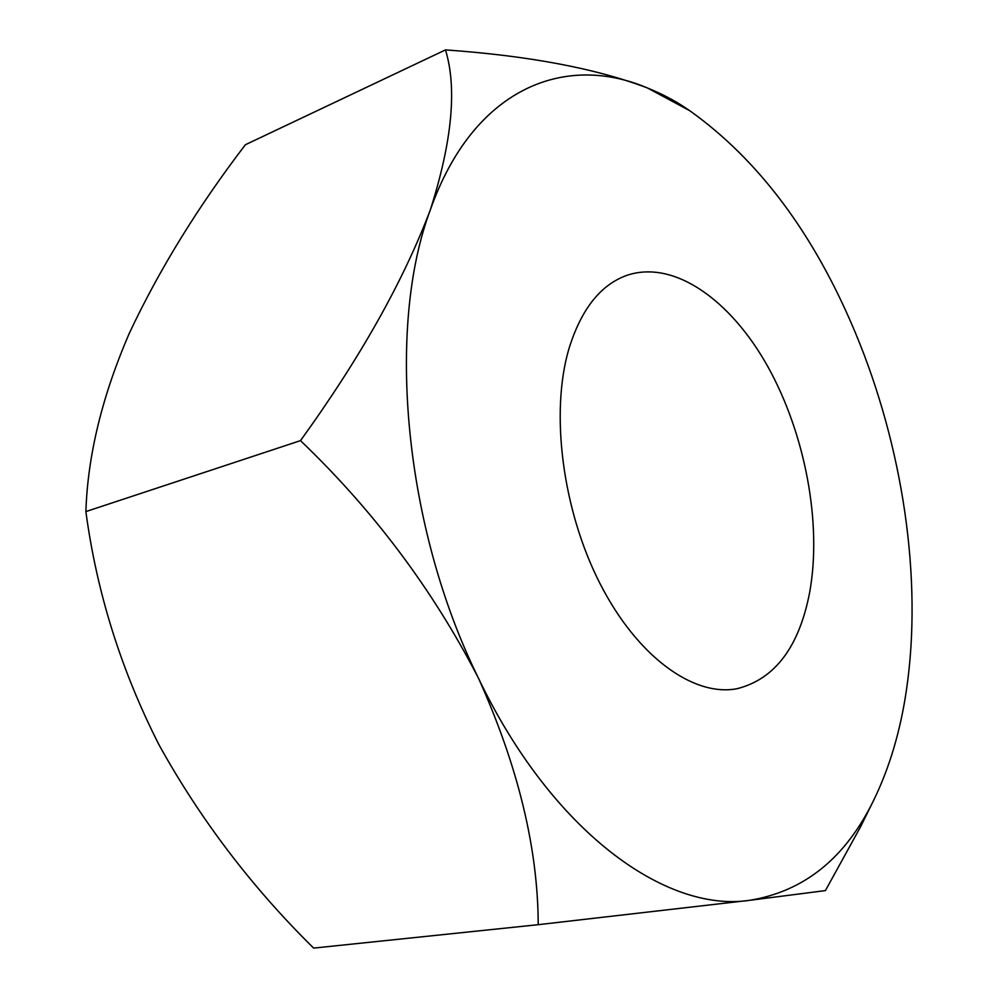 <?xml version="1.0" encoding="UTF-8"?>
<svg xmlns="http://www.w3.org/2000/svg" width="998" height="998" viewBox="0 0 998 998"><rect width="100%" height="100%" fill="white"/><g stroke="black" fill="none" stroke-linecap="round" stroke-linejoin="round"><path stroke-width="1.5" d="M568.773 349.312C550.123 413.184 562.535 510.315 600.01 583.581C637.46 656.996 693.697 697.103 737.11 688.695C774.959 679.089 799.149 646.966 809.677 592.35C822.14 523.488 805.261 434.055 767.949 366.815C730.648 299.824 673.762 259.368 626.781 275.386C600.297 284.929 580.961 309.58 568.773 349.312M445.482 49.9C457.171 88.086 452.144 141.354 430.388 209.717C473.127 88.672 564.032 52.545 647.34 87.924C595.868 68.425 528.591 55.751 445.482 49.9L245.383 144.735C198.016 206.661 159.356 269.423 129.428 333.02C102.233 395.794 87.712 455.325 85.878 511.587L300.498 440.629C373.676 510.664 433.045 589.93 478.578 678.415C518.137 766.514 538.022 848.599 538.221 924.684L313.634 948.1C252.032 887.409 200.523 819.707 159.081 744.982C121.145 670.369 96.744 592.575 85.878 511.587M689.83 110.753L647.34 87.924C661.936 93.912 674.349 100.349 684.566 107.248L689.83 110.753C758.929 160.142 814.056 233.994 855.186 332.309C902.766 446.168 922.838 578.566 906.446 689.98C900.446 730.935 889.555 767.612 873.799 800.009C845.693 857.931 804.313 891.364 749.648 900.321L538.221 924.684M873.799 800.009L860.613 826.693L825.421 890.59L749.648 900.321C665.703 913.033 551.757 831.409 478.578 678.415C403.891 527.58 386.026 327.556 430.388 209.717C403.441 281.087 360.141 358.057 300.498 440.629"/></g></svg>
